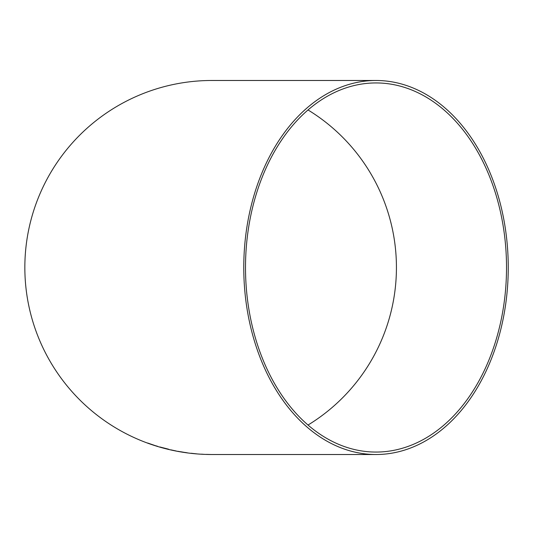 <?xml version="1.0" encoding="UTF-8"?>
<svg xmlns="http://www.w3.org/2000/svg" width="535" height="535" viewBox="0 0 535 535"><rect width="100%" height="100%" fill="white"/><g stroke="black" fill="none" stroke-linecap="round" stroke-linejoin="round"><path stroke-width="0.8" d="M376.011 454.516A187.016 132.239 90 0 0 508.25 267.5A187.016 132.239 90 0 0 376.011 80.484A187.016 132.239 90 0 0 243.773 267.5A187.016 132.239 90 0 0 376.011 454.516L211.86 454.516A187.016 187.016 0 0 1 24.844 267.5A187.016 187.016 0 0 1 211.86 80.484L376.011 80.484M206.39 454.402L211.312 454.509L206.37 454.382M191.109 453.285L196.579 453.867L191.109 453.259M182.977 452.229L177.667 451.259L182.977 452.209M170.718 449.835L176.309 451.018L170.725 449.815M164.827 448.33L159.691 446.972L164.827 448.33M157.812 446.391L155.932 445.809L157.812 446.391M155.919 445.869L147.72 443.034M245.505 267.5A184.562 130.507 90 0 0 376.011 452.062A184.562 130.507 90 0 0 506.518 267.5A184.562 130.507 90 0 0 376.011 82.938A184.562 130.507 90 0 0 245.505 267.5M308.02 425.037A184.562 184.562 0 0 0 308.02 109.963M154.06 445.207L150.014 443.829M162.954 447.782L159.891 446.972M162.954 447.762L168.445 449.159M165.703 448.557L167.281 449.012M160.353 447.166L162.045 447.655M166.933 448.945L168.05 449.233M168.057 449.213L169.194 449.454M185.779 452.597L187.431 452.837M180.676 451.741L185.832 452.63L179.606 451.634M185.638 452.563L184.936 452.443M185.645 452.536L186.274 452.63M177.714 451.259L179.653 451.64M196.579 453.847L194.62 453.647M201.474 454.168L203.434 454.289"/></g></svg>
